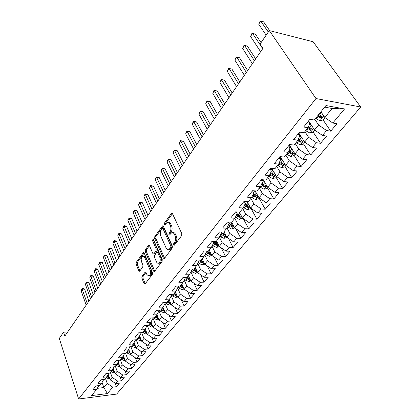 <?xml version="1.0" encoding="UTF-8"?>
<svg xmlns="http://www.w3.org/2000/svg" width="420" height="420" viewBox="0 0 420 420"><rect width="100%" height="100%" fill="white"/><g stroke="black" fill="none" stroke-linecap="round" stroke-linejoin="round"><path stroke-width="0.63" d="M173.602 245.018L174.431 245.18L181.634 235.625L181.792 233.588L172.473 213.712L171.665 213.245L171.302 213.549L164.383 223.188L164.278 224.569L164.829 224.9L167.076 222.537C168.11 222.206 168.966 222.716 169.638 224.054L170.394 225.687C171.245 227.987 171.082 230.118 169.901 232.071L169.003 233.299L168.893 234.691L169.465 235.037L171.712 232.706C172.778 232.37 173.659 232.89 174.363 234.281L175.13 235.946C176.001 238.287 175.833 240.434 174.631 242.387L173.712 243.611L173.602 245.018M141.981 276.276L141.839 278.156L144.118 283.679L144.895 284.209L152.334 274.481L152.481 272.559L144.175 253.024L143.43 252.536L136.232 262.395L136.096 264.253L138.784 270.758L139.529 271.268L139.813 271.031L142.784 266.973L142.926 265.083L141.566 261.839C140.821 259.182 141.215 257.281 142.737 256.137L144.737 257.465L150.187 270.317C150.953 273 150.565 274.916 149.032 276.066L146.942 274.664L146.034 272.506L145.268 271.987L141.981 276.276L143.12 276.255L142.978 278.135L145.325 283.778M64.817 336.142L262.904 48.4L260.053 44.111L269.294 30.566L315.982 98.548L78.64 399L59.294 338.431L63.541 332.209L64.817 336.142M163.359 258.095L164.178 258.61L164.493 258.358L172.21 248.12L172.368 246.115L163.38 226.343L162.593 225.871L154.828 236.492L154.686 238.429L163.359 258.095L164.525 258.095L155.836 238.45L154.686 238.429M162.089 261.55L154.361 271.645L153.562 271.126L145.22 251.575L145.362 249.679L148.712 245.185L149.468 245.674L152.875 253.538L153.652 254.037L156.041 250.95L156.188 249.008L152.597 240.807L152.922 239.269L153.458 239.61L162.236 259.586L162.089 261.55M315.982 98.548L360.707 107L116.666 394.076L78.64 399M323.096 119.931L330.719 131.166L336.966 123.716L332.808 123.039L344.547 108.948L325.957 105.546L314.27 120.01L309.876 119.291L303.676 127.024L308.06 127.696L303.98 132.741L299.607 132.101L293.591 139.597L297.959 140.196L294 145.094L289.637 144.522L283.805 151.804L288.151 152.329L284.314 157.085L279.967 156.581L274.302 163.648L278.633 164.11L274.906 168.725L270.58 168.289L265.072 175.151L269.388 175.549L265.766 180.038L261.455 179.66L256.111 186.328L260.405 186.669L256.882 191.027L252.593 190.706L247.396 197.19L251.674 197.474L248.246 201.716L243.978 201.448L238.922 207.753L243.18 207.984L239.852 212.111L235.599 211.895L230.68 218.027L234.916 218.211L231.677 222.222L227.446 222.059L222.658 228.023L226.879 228.16L223.724 232.071L219.513 231.95L214.851 237.757L219.051 237.851L215.975 241.652L211.785 241.579L207.249 247.238L211.423 247.286L208.43 250.992L204.262 250.96L199.841 256.468L203.994 256.478L201.08 260.09L196.933 260.096L192.628 265.466L196.76 265.44L193.914 268.957L189.787 269.005L185.588 274.239L189.698 274.171L186.926 277.604L182.826 277.683L178.731 282.791L182.816 282.692L180.112 286.041L176.033 286.151L172.037 291.133L176.101 291.002L173.46 294.268L169.407 294.415L165.506 299.271L169.549 299.108L166.971 302.295L162.939 302.474L159.138 307.219L163.154 307.025L160.64 310.139L156.629 310.343L152.911 314.974L156.912 314.753L154.455 317.793L150.465 318.024L146.837 322.55L150.811 322.298L148.412 325.269L144.448 325.526L140.905 329.947L144.853 329.674L142.511 332.572L138.569 332.861L135.103 337.176L139.03 336.877L136.742 339.712L132.82 340.022L129.434 344.243L133.339 343.917L131.098 346.694L127.202 347.025L123.895 351.151L127.775 350.805L125.585 353.519L121.711 353.871L118.477 357.908L122.336 357.541L120.194 360.192L116.34 360.565L113.174 364.513L117.012 364.124L114.917 366.723L111.09 367.117L107.992 370.976L111.804 370.571L109.751 373.112L105.95 373.522L102.916 377.302L106.706 376.877L104.701 379.365L100.916 379.796L97.949 383.497L101.719 383.05L99.755 385.487L95.991 385.933L93.088 389.555L96.836 389.099L98.837 385.597M330.719 131.166L326.566 130.531L322.466 135.45L314.559 129.953L308.574 120.918M305.692 130.625L309.866 133.004L313.194 132.143L320.549 143.293L326.613 136.059L322.466 135.45M320.549 143.293L316.407 142.727L312.428 147.504L304.631 142.086L298.83 133.072M303.539 143.939L310.674 155.069L316.565 148.045L312.428 147.504M310.674 155.069L306.542 154.565L302.678 159.206L294.987 153.878L289.359 144.874M294.152 155.405L301.077 166.509L306.8 159.684L302.678 159.206M301.077 166.509L296.961 166.068L293.202 170.578L285.616 165.328L280.319 156.623M285.028 166.556L291.748 177.629L297.313 170.993L293.202 170.578M291.748 177.629L287.647 177.251L283.994 181.634L276.512 176.463L271.735 168.404M276.145 177.398L282.681 188.444L288.094 181.991L283.994 181.634M282.681 188.444L278.591 188.118L275.037 192.381L267.656 187.288L263.345 179.823M267.509 187.955L273.856 198.965L279.121 192.685L275.037 192.381M273.856 198.965L269.782 198.691L266.327 202.839L259.04 197.82L255.145 190.901M259.098 198.23L265.272 209.202L270.396 203.091L266.327 202.839M265.272 209.202L261.214 208.976L257.849 213.019L250.656 208.068L247.133 201.647M250.919 208.252L256.909 219.166L261.901 213.218L257.849 213.019M256.909 219.166L252.872 218.993L249.596 222.925L242.492 218.048L239.3 212.084M243.248 218.563L248.771 228.874L253.628 223.083L249.596 222.925M248.771 228.874L244.75 228.743L241.558 232.575L234.544 227.761L231.651 222.222M235.741 228.58L240.839 238.329L245.574 232.685L241.558 232.575M240.839 238.329L236.833 238.24L233.725 241.972L226.8 237.227L224.018 231.772M228.396 238.319L233.111 247.543L237.725 242.046L233.725 241.972M233.111 247.543L229.126 247.496L226.097 251.134L219.256 246.451L216.521 240.98M221.209 247.79L225.577 256.526L230.076 251.165L226.097 251.134M225.577 256.526L221.608 256.52L218.657 260.064L211.895 255.444L209.239 249.995M214.179 257.009L218.232 265.288L222.616 260.059L218.657 260.064M218.232 265.288L214.279 265.314L211.402 268.774L204.724 264.217L202.136 258.783M207.307 265.976L211.066 273.83L215.345 268.732L211.402 268.774M211.066 273.83L207.134 273.893L204.325 277.268L197.726 272.769L195.2 267.361M200.582 274.717L204.073 282.167L208.247 277.19L204.325 277.268M204.073 282.167L200.161 282.266L197.421 285.558L190.895 281.117L188.438 275.735M193.998 283.227L197.248 290.304L201.322 285.448L197.421 285.558M197.248 290.304L193.358 290.435L190.68 293.648L184.233 289.264L181.834 283.904M187.561 291.527L190.585 298.252L194.565 293.506L190.68 293.648M190.585 298.252L186.711 298.41L184.097 301.544L177.723 297.218L175.387 291.884M181.262 299.618L184.076 306.007L187.96 301.376L184.097 301.544M184.076 306.007L180.222 306.196L177.671 309.262L171.371 304.988L169.092 299.681M175.093 307.514L177.718 313.588L181.514 309.062L177.671 309.262M177.718 313.588L173.885 313.803L171.392 316.796L165.16 312.575L162.939 307.293M169.06 315.215L171.507 320.995L175.219 316.57L171.392 316.796M171.507 320.995L167.696 321.237L165.26 324.161L159.096 319.993L156.922 314.727M163.149 322.733L165.438 328.235L169.06 323.909L165.26 324.161M165.438 328.235L161.642 328.498L159.259 331.359L153.169 327.238L151.016 321.925M157.364 330.078L159.5 335.312L163.044 331.086L159.259 331.359M159.5 335.312L155.726 335.601L153.4 338.394L147.373 334.325L145.241 328.965M151.699 337.25L153.694 342.232L157.164 338.1L153.4 338.394M153.694 342.232L149.945 342.542L147.667 345.277L141.703 341.255L139.592 335.853M146.155 344.258L148.019 349.004L151.41 344.957L147.667 345.277M148.019 349.004L144.286 349.335L142.06 352.007L136.159 348.033L134.075 342.594M140.716 351.104L142.464 355.625L145.782 351.666L142.06 352.007M142.464 355.625L138.752 355.976L136.573 358.596L130.73 354.664L128.672 349.193M135.392 357.803L137.025 362.108L140.275 358.234L136.573 358.596M137.025 362.108L133.334 362.481L131.203 365.038L125.423 361.153L123.391 355.651M130.179 364.35L131.707 368.45L134.883 364.66L131.203 365.038M131.707 368.45L128.037 368.844L125.948 371.348L120.225 367.505L118.22 361.977M125.066 370.755L126.499 374.661L129.607 370.949L125.948 371.348M126.499 374.661L122.845 375.07L120.803 377.528L115.138 373.721L113.153 368.183M120.057 377.024L121.396 380.746L124.441 377.108L120.803 377.528M121.396 380.746L117.763 381.171L115.763 383.576L110.156 379.811L108.203 374.241M115.143 383.161L116.398 386.705L119.385 383.14L115.763 383.576M116.398 386.705L112.786 387.145L107.431 393.577L91.576 395.603L96.836 389.099M101.719 383.05L103.756 379.47M102.076 382.426L103.835 387.544L107.216 383.407L105.478 378.399M112.786 387.145L107.216 383.407M107.431 393.577L103.835 387.544L97.267 388.343M106.706 376.877L108.785 373.217M110.156 379.811L112.14 377.391L110.36 372.362M117.763 381.171L112.14 377.391M111.804 370.571L113.92 366.823M115.138 373.721L117.164 371.254L115.343 366.193M122.845 375.07L117.164 371.254M117.012 364.124L119.165 360.292M120.225 367.505L122.294 364.98L120.43 359.893M128.037 368.844L122.294 364.98M122.336 357.541L124.53 353.614M125.423 361.153L127.533 358.575L125.633 353.462M133.334 362.481L127.533 358.575M127.775 350.805L130.011 346.784M130.73 354.664L132.888 352.028L130.872 346.71M138.752 355.976L132.888 352.028M133.339 343.917L135.618 339.801M136.159 348.033L138.359 345.34L136.206 339.754M144.286 349.335L138.359 345.34M139.03 336.877L141.351 332.656M141.703 341.255L143.955 338.499L141.65 332.635M149.945 342.542L143.955 338.499M144.853 329.674L147.221 325.348M147.373 334.325L149.672 331.511L147.21 325.364M155.726 335.601L149.672 331.511M150.811 322.298L153.221 317.861M153.169 327.238L155.521 324.361L153.022 318.234M161.642 328.498L155.521 324.361M156.912 314.753L159.369 310.202M159.096 319.993L161.506 317.042L158.965 310.942M167.696 321.237L161.506 317.042M163.154 307.025L165.659 302.353M165.16 312.575L167.627 309.561L165.049 303.487M173.885 313.803L167.627 309.561M172.064 294.315L169.549 299.108M171.371 304.988L173.896 301.901L171.281 295.864M180.222 306.196L173.896 301.901M178.526 286.083L176.101 291.002M177.723 297.218L180.311 294.058L177.655 288.057M186.711 298.41L180.311 294.058M185.141 277.641L185.293 277.967L182.816 282.692M184.233 289.264L186.879 286.031L184.191 280.072M193.358 290.435L186.879 286.031M191.919 268.979L192.145 269.467L189.698 274.171M190.895 281.117L193.609 277.804L190.885 271.892M200.161 282.266L193.609 277.804M198.854 260.096L199.169 260.752L196.76 265.44M197.726 272.769L200.503 269.372L197.747 263.519M207.134 273.893L200.503 269.372M205.963 250.971L206.372 251.816L203.994 256.478M198.198 262.637L199.253 263.576L202.303 264.915L204.713 264.196L207.569 260.736L204.782 254.94M214.279 265.314L207.569 260.736M213.245 241.605L213.759 242.65L211.423 247.286M211.895 255.444L214.82 251.874L212 246.146M221.608 256.52L214.82 251.874M220.705 231.982L221.345 233.242L219.051 237.851M219.256 246.451L222.248 242.792L219.403 237.137M229.126 247.496L222.248 242.792M228.354 222.096L229.131 223.587L226.879 228.16M226.8 237.227L229.871 233.473L227.005 227.903M236.833 238.24L229.871 233.473M236.192 211.927L237.122 213.67L234.916 218.211M234.544 227.761L237.699 223.907L234.78 218.379M244.75 228.743L237.699 223.907M244.23 201.464L245.333 203.485L243.18 207.984M242.492 218.048L245.732 214.084L242.734 208.541M252.872 218.993L245.732 214.084M252.525 190.79L253.769 193.016L251.674 197.474M250.656 208.068L253.979 204.005L250.898 198.434M261.214 208.976L253.979 204.005M261.161 180.023L262.442 182.254L260.405 186.669M259.04 197.82L262.458 193.641L259.282 188.06M269.782 198.691L262.458 193.641M270.044 168.95L271.367 171.187L269.388 175.549M267.656 187.288L271.168 182.994L267.902 177.392M278.591 188.118L271.168 182.994M279.185 157.563L280.544 159.805L278.633 164.11M276.512 176.463L280.124 172.048L276.759 166.43M287.647 177.251L280.124 172.048M288.587 145.84L289.989 148.087L288.151 152.329M285.616 165.328L289.333 160.786L285.868 155.159M296.961 166.068L289.333 160.786M298.268 133.77L299.712 136.017L297.959 140.196M294.987 153.878L298.809 149.2L295.239 143.561M306.542 154.565L298.809 149.2M308.243 121.333L309.734 123.59L308.06 127.696M304.631 142.086L308.569 137.277L304.889 131.623M316.407 142.727L308.569 137.277M314.559 129.953L318.612 124.997L314.816 119.333M326.566 130.531L318.612 124.997M67.715 331.931L63.541 332.209M269.294 30.566L313.12 41.748L360.707 107M332.808 123.039L324.786 117.448L332.131 108.47L324.681 107.126M324.786 117.448L320.917 111.783M344.547 108.948L332.131 108.47M320.093 115.505L320.712 116.424M310.69 128.336L310.889 128.636M174.704 244.818L174.888 243.626L175.807 242.408C177.009 240.455 177.177 238.313 176.305 235.977L175.13 235.946M172.935 232.717C173.985 232.417 174.851 232.948 175.534 234.308L176.305 235.977M168.294 222.558C169.307 222.269 170.147 222.779 170.809 224.096L171.565 225.729C172.421 228.023 172.253 230.15 171.071 232.103L170.168 233.331L169.979 234.465M172.441 213.649L165.543 223.23L165.349 224.311M163.349 226.28L155.983 236.518L155.836 238.45M170.777 247.522L170.882 246.12L163.023 228.774L162.472 228.438L161.311 229.918C160.172 231.835 160.015 233.924 160.828 236.187L166.131 248.021C166.819 249.438 167.701 249.979 168.772 249.643L170.777 247.522L171.948 247.532L172.058 246.136L170.882 246.12M162.734 228.448L164.183 228.811L172.058 246.136M169.942 249.653L168.772 249.643L169.942 249.653L170.993 248.803L169.822 248.792M171.948 247.532L170.993 248.803M153.562 271.126L154.718 271.11L146.365 251.58L145.22 251.575M149.441 245.611L146.507 249.69L146.365 251.58M154.466 254.042L155.117 253.785L157.201 250.955L157.348 249.018L153.746 240.828L152.597 240.807M153.652 240.046L153.746 240.828M156.46 261.823C157.022 263.009 157.742 263.471 158.613 263.198C160.22 262.007 160.624 260.043 159.826 257.313L157.815 252.719L157.022 252.215L156.713 252.472L154.623 255.308L154.476 257.24L156.46 261.823M158.855 263.198L159.773 263.193C161.385 262.001 161.789 260.043 160.986 257.313L159.826 257.313M157.374 252.221L158.975 252.725L160.986 257.313M145.987 272.396L143.12 276.255M149.341 276.056L150.181 276.045C151.72 274.895 152.103 272.984 151.337 270.307L150.187 270.317M143.582 256.142L145.882 257.465L151.337 270.307M144.149 252.961L137.366 262.39L137.23 264.248L139.96 270.832M321.599 112.775L320.707 112.04M325.064 117.642L323.216 119.9L319.851 120.755L315.63 118.33M269.687 30.665L263.603 21.814L260.783 21.074L258.709 24.187L266.159 35.154M317.552 115.952L320.801 118.099L322.429 117.049L318.769 114.439M320.801 118.099L319.651 116.398L318.139 115.222M268.286 32.036L260.783 21.074L260.164 21L258.709 24.187M311.383 125.155L309.677 123.727M309.535 122.367L308.264 121.306M313.194 132.143L314.832 130.142M261.062 42.625L255.376 34.104L252.567 33.411L250.546 36.44L260.62 51.718M307.556 128.315L310.763 130.426L312.359 129.418L308.49 126.641M310.763 130.426L309.65 128.73L308.123 127.538M262.715 48.678L252.567 33.411L251.984 33.296L250.546 36.44M299.681 134.395L298.536 133.434M301.471 137.183L299.271 135.329M304.899 142.275L303.455 144.039L300.169 144.9L296.042 142.569M255.675 58.9L247.359 46.074L244.561 45.428L242.592 48.384L252.394 63.667M297.854 140.327L301.019 142.401L302.579 141.424L298.631 138.595M301.019 142.401L299.933 140.71L298.289 139.409M254.431 60.711L244.561 45.428L244.01 45.276L247.359 46.074M242.592 48.384L244.01 45.276M290.12 146.092L289.081 145.215M291.858 148.869L288.939 146.407M295.255 154.061L294 155.594L290.74 156.455L286.661 154.177M247.637 70.576L239.542 57.745L236.759 57.136L234.838 60.018L244.377 75.311M288.33 151.919L291.548 154.035L293.081 153.095L289.07 150.213M291.548 154.035L290.498 152.35L288.75 150.953M246.362 72.429L236.759 57.136L236.245 56.947L239.542 57.745M234.838 60.018L236.245 56.947M280.833 157.469L279.899 156.671M282.518 160.235L279.258 157.469M285.878 165.512L284.802 166.824L281.579 167.696L277.546 165.459M239.809 81.953L231.929 69.116L229.152 68.549L227.283 71.358L236.57 86.657M279.053 163.165L282.34 165.344L283.846 164.435L279.783 161.516M282.34 165.344L281.321 163.658L279.489 162.188M238.502 83.848L229.152 68.549L228.669 68.329L231.929 69.116M227.283 71.358L228.669 68.329M273.452 171.297L270.312 168.62M276.769 176.642L275.861 177.749L272.669 178.621L268.679 176.431M232.176 93.041L224.501 80.204L221.739 79.679L219.917 82.42L228.958 97.713M270.044 174.111L273.389 176.342L274.869 175.46L270.764 172.515M273.389 176.342L272.401 174.662L270.491 173.119M230.843 94.973L221.288 79.427L224.501 80.204M219.917 82.42L221.288 79.427M264.637 182.054L261.886 179.697M267.908 187.462L267.157 188.381L264.002 189.247L260.059 187.1M224.732 103.85L217.256 91.025L214.51 90.536L212.725 93.209L221.534 108.491M261.287 184.763L264.684 187.042L266.133 186.181L262.001 183.22M264.684 187.042L263.723 185.362L261.749 183.761M223.372 105.824L214.079 90.253L217.256 91.025M212.725 93.209L214.079 90.253M256.064 192.528L254.079 190.816M259.292 197.993L258.694 198.723L255.57 199.595L251.664 197.489M217.471 114.398L210.184 101.582L207.454 101.131L205.716 103.74L214.294 119.007M252.777 195.132L256.211 197.447L257.633 196.618L253.475 193.641M256.211 197.447L255.276 195.778L253.25 194.124M216.09 116.403L207.055 100.816L210.184 101.582M205.716 103.74L207.055 100.816M247.727 202.729L246.424 201.6M250.903 208.241L250.446 208.798L247.354 209.664L243.406 207.522M210.383 124.688L203.285 111.883L200.566 111.468L198.87 114.014L207.233 129.266M244.498 205.238L247.963 207.58L249.359 206.777L245.185 203.784M247.963 207.58L247.054 205.916L244.981 204.215M208.982 126.725L200.193 111.121L203.285 111.883M198.87 114.014L200.193 111.121M239.61 212.662L238.922 212.063M242.739 218.216L239.358 219.476L235.363 217.297M203.469 134.731L196.549 121.942L193.841 121.558L192.187 124.047L200.34 139.282M236.439 215.077L239.93 217.45L241.306 216.667L237.122 213.67M239.93 217.45L239.048 215.791L236.938 214.048M202.046 136.799L193.494 121.191L196.549 121.942M192.187 124.047L193.494 121.191M234.785 227.929L231.567 229.031L227.535 226.821M196.723 144.538L189.971 131.764L187.278 131.413L185.661 133.844L193.609 149.053M228.596 224.668L232.108 227.062L233.457 226.306L228.748 222.852M232.108 227.062L231.247 225.409L229.105 223.634M195.279 146.633L186.953 131.019L189.971 131.764M185.661 133.844L186.953 131.019M227.041 237.395L223.97 238.345L220.831 236.922L219.917 236.114M190.129 154.114L183.545 141.362L180.863 141.041L179.282 143.414L187.042 158.597M220.957 234.019L224.48 236.428L225.808 235.694L220.81 231.987M224.48 236.428L223.645 234.785L220.999 232.554M188.669 156.235L180.563 140.621L183.545 141.362M179.282 143.414L180.563 140.621M219.445 246.582L216.568 247.422L213.46 246.031L212.489 245.17M183.687 163.469L177.266 150.738L174.599 150.449L173.05 152.765L180.621 167.921M213.512 243.138L217.051 245.564L218.358 244.85L213.901 241.616M217.051 245.564L216.232 243.92L213.502 241.61M182.212 165.611L174.316 150.003L177.266 150.738M173.05 152.765L174.316 150.003M211.979 255.502L209.349 256.279L206.267 254.909L205.254 254.011M177.398 172.609L171.124 159.904L168.472 159.642L166.966 161.905L174.353 177.03M210.982 253.575L207.123 250.982M206.262 252.037L209.8 254.468L211.087 253.806M209.8 254.468L209.008 252.835L206.797 250.982M175.907 174.773L168.215 159.175L171.124 159.904M166.966 161.905L168.215 159.175M171.25 181.54L165.123 168.866L162.488 168.63L161.012 170.84L168.221 185.934M203.758 262.196L200.487 260.09M199.122 260.652L202.729 263.156L203.968 262.631M202.729 263.156L201.957 261.529L200.23 260.09M169.743 183.729L162.246 168.142L165.123 168.866M161.012 170.84L162.246 168.142M197.678 272.669L195.431 273.341L192.412 272.029L191.321 271.052M165.239 190.271L159.259 177.629L156.634 177.413L155.19 179.582L162.23 194.639M196.733 270.648L193.946 268.921M192.061 268.979L195.83 271.63L196.996 271.21M195.83 271.63L195.079 270.007L193.788 268.957M163.716 192.481L156.413 176.909L159.259 177.629M155.19 179.582L156.413 176.909M190.816 280.938L188.727 281.568L185.729 280.282L184.606 279.274M159.359 198.812L153.515 186.197L150.906 186.013L149.494 188.129L156.371 203.149M189.893 278.917L187.22 277.242M185.761 277.631L189.1 279.904L190.186 279.562M189.1 279.904L188.365 278.287L187.162 277.316M157.826 201.038L150.707 185.488L153.515 186.197M149.494 188.129L150.707 185.488M184.118 289.012L182.175 289.601L179.209 288.341L178.054 287.301M153.61 207.165L147.903 194.581L145.304 194.418L143.923 196.492L150.644 211.47M183.215 286.996L180.658 285.364M179.582 286.052L182.527 287.978L183.535 287.705M182.527 287.978L181.808 286.372L180.621 285.406M152.066 209.407L145.121 193.877L147.903 194.581M143.923 196.492L145.121 193.877M177.581 296.893L175.781 297.444L172.841 296.21L171.659 295.144M147.982 215.334L142.406 202.787L139.823 202.645L138.474 204.677L145.036 219.613M176.699 294.882L174.248 293.291M173.492 294.231L176.106 295.864L177.041 295.649M176.106 295.864L175.408 294.268L174.232 293.312M146.428 217.591L139.66 202.088L142.406 202.787M138.474 204.677L139.66 202.088M171.203 304.594L169.528 305.109L166.619 303.896L165.417 302.81M142.48 223.33L137.03 210.819L134.458 210.698L133.135 212.688L139.555 227.577M170.341 302.584L167.99 301.04M167.249 301.959L169.832 303.571L170.688 303.403M140.915 225.603L134.458 210.698L134.311 210.126L135.334 210.173L137.03 210.819M133.135 212.688L134.311 210.126M164.971 312.118L163.422 312.601L160.534 311.409L159.316 310.296M137.088 231.158L131.759 218.684L129.208 218.584L127.911 220.532L134.185 235.379M164.126 310.112L161.873 308.611M161.149 309.508L163.706 311.094L164.488 310.973M135.518 233.441L129.208 218.584L129.071 217.996L131.759 218.684M127.911 220.532L129.071 217.996M158.881 319.473L157.453 319.919L154.591 318.748L153.599 317.84M131.817 238.817L126.604 226.385L124.063 226.306L122.792 228.212L128.93 243.012M158.056 317.473L155.894 316.008M155.185 316.885L157.721 318.455L158.424 318.36M130.232 241.117L124.063 226.306L123.942 225.703L124.961 225.734L126.604 226.385M122.792 228.212L123.942 225.703M152.933 326.66L151.62 327.075L148.087 325.29M126.651 246.325L121.553 233.929L119.023 233.867L117.784 235.736L123.785 250.488M152.124 324.665L150.05 323.243M149.357 324.098L151.862 325.647L152.497 325.584M125.06 248.63L119.023 233.867L118.923 233.247L121.553 233.929M117.784 235.736L118.923 233.247M147.121 333.695L145.913 334.073L142.59 332.477M121.59 253.67L116.603 241.316L114.088 241.274L112.87 243.101L118.745 257.807M146.328 331.7L144.333 330.314M143.656 331.154L146.139 332.682L146.701 332.64M119.994 255.99L114.088 241.274L113.998 240.644L115.007 240.66L116.603 241.316M112.87 243.101L113.998 240.644M141.435 340.568L140.327 340.919L137.035 339.344M116.634 260.873L111.757 248.556L109.252 248.535L108.061 250.325L113.804 264.978M140.658 338.578L138.742 337.234M138.08 338.053L141.036 339.538M115.033 263.198L109.252 248.535L109.179 247.889L111.757 248.556M108.061 250.325L109.179 247.889M135.875 347.298L134.867 347.618L131.607 346.07M111.778 267.928L107 255.654L104.517 255.649L103.346 257.402L108.969 272.008M135.114 345.314L133.276 344.001M132.626 344.804L135.487 346.285M110.166 270.265L104.517 255.649L104.454 254.993L107 255.654M103.346 257.402L104.454 254.993M130.436 353.881L129.523 354.175L126.289 352.648M107.016 274.838L102.344 262.61L99.871 262.621L98.721 264.343L104.228 278.896M129.691 351.897L127.895 350.595M127.292 351.409L130.064 352.884M105.404 277.184L99.871 262.621L99.818 261.954L100.805 261.949L102.344 262.61M98.721 264.343L99.818 261.954M125.118 360.323L124.289 360.591L121.086 359.084M102.349 281.615L97.776 269.43L95.314 269.456L94.19 271.147L99.577 285.642M124.388 358.344L122.614 357.037M122.068 357.872L124.756 359.336M100.732 283.967L95.314 269.456L95.277 268.779L96.259 268.769L97.776 269.43M94.19 271.147L95.277 268.779M119.91 366.634L119.17 366.875L115.993 365.389M97.776 288.262L93.298 276.124L90.851 276.161L89.749 277.82L95.025 292.262M119.196 364.66L117.448 363.347M116.949 364.203L119.553 365.657M96.154 290.619L90.851 276.161L90.825 275.473L91.802 275.457L93.298 276.124M89.749 277.82L90.825 275.473M114.812 372.808L114.151 373.028L111.001 371.564M93.293 294.777L88.904 282.681L86.468 282.739L85.386 284.361L90.557 298.751M114.109 370.839L112.392 369.526M111.914 370.377L114.466 371.837M91.665 297.139L86.468 282.739L86.452 282.041L87.423 282.019L88.904 282.681M85.386 284.361L86.452 282.041M109.825 378.861L109.237 379.055L106.118 377.612M88.888 301.171L84.588 289.118L82.173 289.186L81.112 290.782L86.173 305.119M109.132 376.892L107.441 375.58M106.974 376.409L109.484 377.89M87.26 303.539L82.173 289.186L82.168 288.482L83.134 288.456L84.588 289.118M81.112 290.782L82.168 288.482M175.807 242.408L174.631 242.387M175.534 234.308L174.363 234.281M170.168 233.331L169.003 233.299M171.071 232.103L169.901 232.071M171.565 225.729L170.394 225.687M170.809 224.096L169.638 224.054M165.543 223.23L164.383 223.188M172.41 213.602L171.302 213.549M174.888 243.626L173.712 243.611M155.983 236.518L154.828 236.492M163.296 226.191L162.251 226.154M164.183 228.811L163.023 228.774M146.507 249.69L145.362 249.679M149.352 245.459L148.402 245.448M155.117 253.785L153.962 253.78M157.201 250.955L156.041 250.95M157.348 249.018L156.188 249.008M158.975 252.725L157.815 252.719M145.866 272.213L144.979 272.223M145.882 257.465L144.737 257.465M139.918 270.743L138.784 270.758M137.23 264.248L136.096 264.253M137.366 262.39L136.232 262.395M144.049 252.793L143.131 252.788M145.262 283.647L144.118 283.679M142.978 278.135L141.839 278.156M319.935 120.734L323.799 116.004M319.489 115.038L321.431 112.644M316.344 118.923L318.271 116.55M309.95 132.983L313.598 128.504M309.451 127.444L311.336 125.118M306.395 131.219L308.264 128.909M300.248 144.879L303.702 140.648M299.696 139.493L301.513 137.246M296.735 143.157L298.546 140.915M290.824 156.434L294.084 152.434M290.225 151.195L291.963 149.042M287.343 154.754L289.107 152.576M281.663 167.674L284.744 163.895M281.017 162.566L282.686 160.508M278.219 166.031L279.93 163.91M272.753 178.6L275.662 175.03M272.066 173.628L273.661 171.654M269.341 176.993L271.01 174.935M264.086 189.226L266.831 185.861M263.356 184.385L264.889 182.495M260.704 187.661L262.327 185.656M255.649 199.573L258.237 196.397M254.882 194.854L256.352 193.042M252.304 198.041L253.885 196.093M247.433 209.643L249.874 206.651M246.635 205.044L248.042 203.306M244.125 208.147L245.663 206.246M239.437 219.455L241.736 216.631M238.602 214.966L239.951 213.302M236.156 217.991L237.657 216.137M231.641 229.01L233.809 226.354M230.78 224.632L232.071 223.036M228.396 227.577L229.856 225.771M224.049 238.324L226.086 235.825M223.157 234.05L224.396 232.517M220.831 236.922L222.254 235.163M216.641 247.401L218.558 245.054M215.728 243.227L216.914 241.763M213.46 246.031L214.846 244.314M209.422 256.258L211.218 254.053M208.478 252.178L209.617 250.772M206.267 254.909L207.622 253.239M202.377 264.894L204.062 262.831M201.411 260.915L202.503 259.565M199.253 263.576L200.576 261.944M195.505 273.32L197.08 271.388M194.518 269.43L195.562 268.139M192.412 272.029L193.699 270.438M188.795 281.547L190.271 279.741M187.787 277.746L188.79 276.507M185.729 280.282L186.989 278.733M182.249 289.58L183.619 287.894M181.214 285.863L182.18 284.671M179.209 288.341L180.437 286.823M175.849 297.423L177.13 295.858M174.799 293.79L175.723 292.651M172.841 296.21L174.037 294.73M169.601 305.088L170.788 303.634M168.53 301.534L169.417 300.437M166.619 303.896L167.79 302.447M169.176 302.032L169.832 303.571M163.49 312.58L164.593 311.225M162.409 309.099L163.254 308.049M160.534 311.409L161.679 309.992M163.086 309.619L163.706 311.094M157.521 319.898L158.545 318.649M156.424 316.491L157.238 315.488M154.591 318.748L155.715 317.368M157.133 317.032L157.721 318.455M151.688 327.054L152.628 325.904M150.57 323.72L151.352 322.754M148.785 325.925L149.877 324.576M151.31 324.277L151.862 325.647M145.982 334.052L146.843 332.997M144.847 330.787L145.598 329.863M143.099 332.945L144.17 331.627M145.614 331.359L146.139 332.682M140.396 340.898L141.188 339.932M139.251 337.701L139.97 336.814M137.545 339.812L138.59 338.52M140.038 338.284L140.537 339.56M134.935 347.597L135.655 346.715M133.78 344.463L134.463 343.618M132.106 346.531L133.13 345.266M134.584 345.056L135.061 346.29M129.586 354.155L130.242 353.356M128.42 351.083L129.082 350.269M126.782 353.105L127.785 351.866M129.25 351.682L129.696 352.879M124.357 360.57L124.945 359.851M123.181 357.562L123.805 356.78M121.574 359.541L122.556 358.328M124.021 358.171L124.451 359.326M119.233 366.854L119.758 366.209M118.046 363.904L118.65 363.158M116.477 365.841L117.437 364.655M118.902 364.518L119.311 365.642M114.214 373.007L114.681 372.435M113.017 370.109L113.594 369.401M111.479 372.01L112.424 370.85M113.894 370.734L114.282 371.821M109.3 379.034L109.709 378.53M108.098 376.194L108.649 375.512M106.591 378.053L107.51 376.913M108.98 376.819L109.352 377.874M172.079 213.266L171.665 213.245M162.976 225.881L162.593 225.871M149.047 245.191L148.712 245.185M154.807 254.042L153.652 254.037M159.773 263.193L158.613 263.198M145.577 271.981L145.268 271.987M150.181 276.045L149.032 276.066M143.75 252.536L143.43 252.536M322.166 116.66L322.429 117.049M312.118 129.05L312.359 129.418M302.358 141.078L302.579 141.424M292.877 152.765L293.081 153.095M283.657 164.12L283.846 164.435M274.691 175.161L274.869 175.46M265.97 185.903L266.133 186.181M257.486 196.355L257.633 196.618"/></g></svg>
